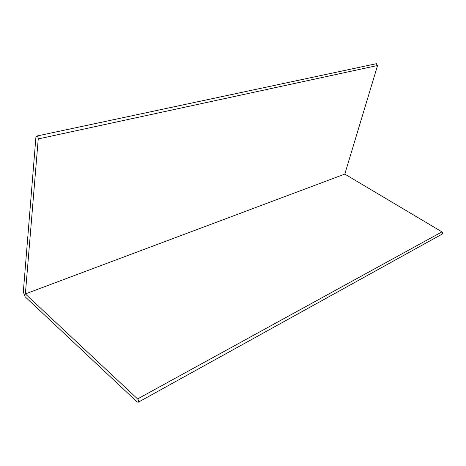 <?xml version="1.0" encoding="UTF-8"?>
<svg xmlns="http://www.w3.org/2000/svg" width="466" height="466" viewBox="0 0 466 466"><rect width="100%" height="100%" fill="white"/><g stroke="black" fill="none" stroke-linecap="round" stroke-linejoin="round"><path stroke-width="0.7" d="M25.368 293.918L137.587 398.925C138.734 400.393 138.92 401.511 138.146 402.275L137.039 401.867L25.129 296.766L23.312 291.996L35.911 137.173L36.709 136.06C37.676 136.375 38.189 137.336 38.241 138.932L25.368 293.918L344.793 174.098L377.571 65.502L38.241 138.932M138.315 402.181L442.118 234.124C442.927 233.46 442.875 232.709 441.96 231.87L344.793 174.098M376.167 63.749L377.571 65.502M441.96 231.87L137.587 398.925M376.429 63.691L36.709 136.06"/></g></svg>
